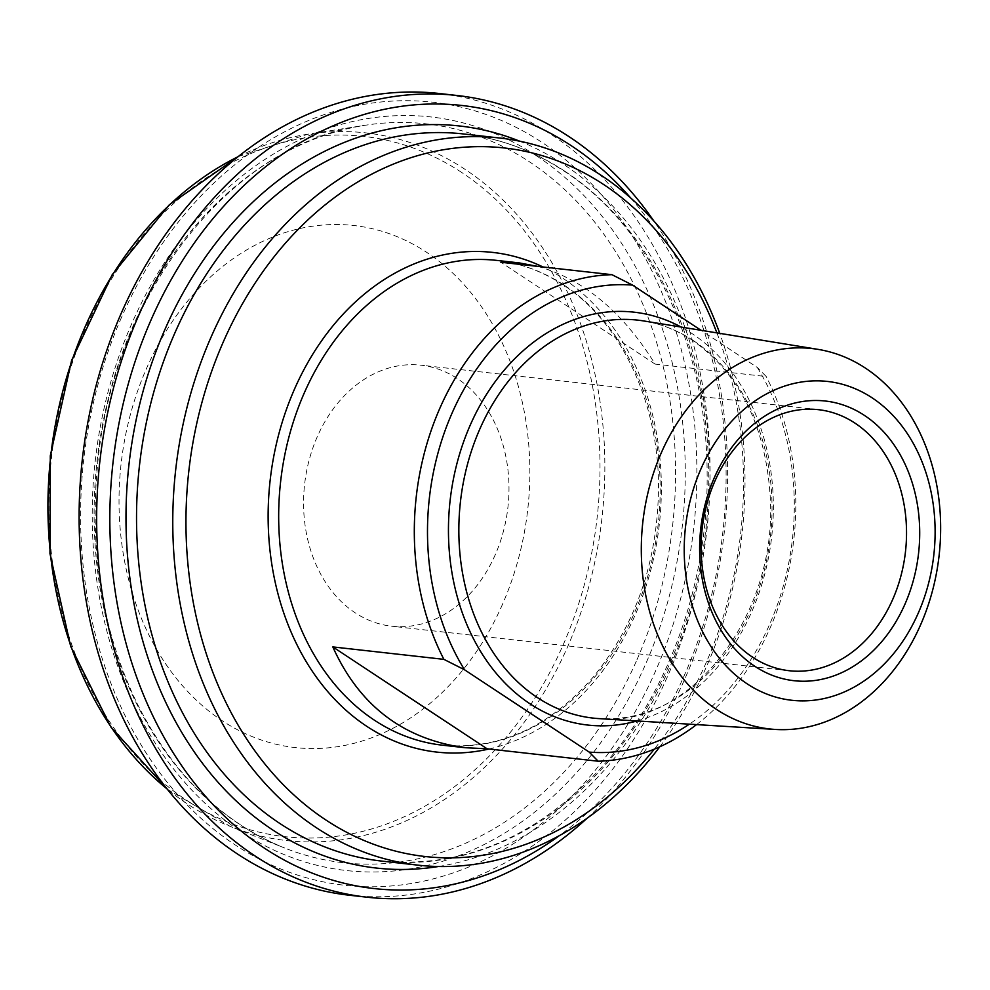 <?xml version="1.0" encoding="UTF-8"?>
<svg xmlns="http://www.w3.org/2000/svg" width="990" height="990" viewBox="0 0 990 990"><rect width="100%" height="100%" fill="white"/><g stroke="black" fill="none" stroke-linecap="round" stroke-linejoin="round"><path stroke-width="0.74" stroke-dasharray="4.95 3.71" d="M537.842 266.397C583.654 279.353 622.747 311.924 655.133 364.11L766.223 376.546L757.263 367.439L701.019 330.301M655.133 364.11L500.866 262.251M757.263 367.439A234.519 182.68 -83.6 0 1 689.362 724.16M696.552 724.606A243.899 189.981 96.4 0 0 770.468 627.165A243.899 189.981 96.4 0 0 766.223 376.546M716.896 332.887A356.474 277.67 -83.6 0 1 654.266 749.17M630.692 197.975A393.995 306.9 -83.6 0 1 559.3 835.684M659.785 746.782A365.854 284.971 96.4 0 0 707.009 665.416A365.854 284.971 96.4 0 0 719.755 333.358M121.535 317.307A393.995 306.9 96.4 0 0 389.454 886.112A393.995 306.9 96.4 0 0 655.232 277.782A393.995 306.9 96.4 0 0 121.535 317.307M502.561 604.16A262.672 204.596 -83.6 0 1 146.767 630.506A262.672 204.596 -83.6 0 1 323.953 224.953A262.672 204.596 -83.6 0 1 502.561 604.16M439.461 93.518A403.375 314.201 -83.6 0 1 668.151 675.019A403.375 314.201 -83.6 0 1 349.705 895.269M586.983 818.334A403.375 314.201 96.4 0 0 685.686 676.987A403.375 314.201 96.4 0 0 653.858 221.018M495.346 554.511A131.336 102.304 -83.6 0 1 391.669 626.212A131.336 102.304 -83.6 0 1 304.611 484.32A131.336 102.304 -83.6 0 1 420.886 365.186A131.336 102.304 -83.6 0 1 495.346 554.511M637.053 720.955A207.727 161.803 96.4 0 0 770.74 544.24A207.727 161.803 96.4 0 0 691.8 333.432A207.727 161.803 96.4 0 0 681.157 327.059M693.408 340.634A200.228 155.962 -83.6 0 1 751.224 608.776A200.228 155.962 -83.6 0 1 599.222 718.629C686.008 728.553 776.16 620.52 770.43 500.284C766.446 427.643 740.421 374.294 692.344 340.226C677.098 330.202 660.899 323.779 643.748 320.958A200.228 155.962 -83.6 0 1 693.408 340.634M564.411 285.355A243.899 189.981 -83.6 0 1 634.837 611.981A243.899 189.981 -83.6 0 1 442.282 745.161C498.948 750.247 549.438 727.328 593.777 676.43C636.335 623.75 657.917 560.464 658.523 486.585C658.548 401.507 620.421 321.75 563.199 284.922C542.371 271.248 520.158 263.068 496.559 260.382A243.899 189.981 -83.6 0 1 564.411 285.355M489.06 748.997A251.411 195.834 96.4 0 0 657.496 537.966A251.411 195.834 96.4 0 0 562.654 278.14A251.411 195.834 96.4 0 0 543.015 266.978M565.129 171.406A365.854 284.971 -83.6 0 1 670.762 661.357A365.854 284.971 -83.6 0 1 381.942 861.114C467.54 868.7 543.597 834.248 610.125 757.771C671.826 684.771 708.308 578.049 707.12 473.468C707.132 346.104 650.108 226.5 563.916 170.973C532.533 150.356 499.01 138.006 463.357 133.947A365.854 284.971 -83.6 0 1 565.129 171.406M438.446 866.51A373.366 290.825 96.4 0 0 702.566 559.944A373.366 290.825 96.4 0 0 563.372 164.192A373.366 290.825 96.4 0 0 519.651 141.186M636.954 659.761A371.757 289.575 96.4 0 0 529.613 161.915A371.757 289.575 96.4 0 0 365.483 125.223A371.757 289.575 96.4 0 0 97.057 461.08A371.757 289.575 96.4 0 0 284.563 847.985A371.757 289.575 96.4 0 0 636.954 659.761M536.407 155.752A379.158 295.342 -83.6 0 1 537.595 809.771A379.158 295.342 -83.6 0 1 92.218 515.691A379.158 295.342 -83.6 0 1 536.407 155.752M238.021 156.729A356.066 277.349 -83.6 0 1 307.841 134.219A356.066 277.349 -83.6 0 1 465.053 169.352A356.066 277.349 -83.6 0 1 567.864 646.198A356.066 277.349 -83.6 0 1 230.348 826.464A356.066 277.349 -83.6 0 1 167.223 789.08M461.662 172.433A352.366 274.465 96.4 0 0 48.869 506.942A352.366 274.465 96.4 0 0 462.763 780.231A352.366 274.465 96.4 0 0 461.662 172.433M238.244 156.544L307.841 134.219L365.483 125.223C231.809 142.647 111.796 294.537 97.342 467.54C89.508 553.831 102.886 632.709 137.462 704.162C173.064 774.477 222.106 822.418 284.563 847.985L230.348 826.464L167.409 789.302M818.445 409.687L420.886 365.186M789.216 670.725L391.669 626.212"/><path stroke-width="1.49" d="M701.019 330.301L632.598 285.12L611.944 274.688L500.866 262.251L519.292 262.919L537.842 266.397M443.891 659.352L464.533 669.784L589.211 752.103L598.158 761.211L487.08 748.787L465.028 747.71C403.4 739.245 359.333 705.647 332.813 646.916L443.891 659.352A243.899 189.981 96.4 0 1 439.647 408.734A243.899 189.981 96.4 0 1 611.944 274.688M332.813 646.916L487.08 748.787M464.533 669.784A234.519 182.68 -83.6 0 1 451.848 413.597A234.519 182.68 -83.6 0 1 632.598 285.12M689.362 724.16A234.519 182.68 -83.6 0 1 589.211 752.103M598.158 761.211A243.899 189.981 96.4 0 0 696.552 724.606M661.184 453.074A191.379 149.069 96.4 0 0 775.479 729.457A191.379 149.069 96.4 0 0 920.762 624.467A191.379 149.069 96.4 0 0 818.037 349.371A191.379 149.069 96.4 0 0 661.184 453.074M654.266 749.17A356.474 277.67 -83.6 0 1 291.122 792.384A356.474 277.67 -83.6 0 1 222.985 342.627A356.474 277.67 -83.6 0 1 475.98 146.681A356.474 277.67 -83.6 0 1 716.896 332.887M559.3 835.684A393.995 306.9 -83.6 0 1 195.265 784.043A393.995 306.9 -83.6 0 1 150.765 320.587A393.995 306.9 -83.6 0 1 630.692 197.975M719.755 333.358A365.854 284.971 96.4 0 0 499.604 138.006A365.854 284.971 96.4 0 0 210.783 337.763A365.854 284.971 96.4 0 0 418.188 865.173A365.854 284.971 96.4 0 0 659.785 746.782M367.24 897.225L349.705 895.269A403.375 314.201 -83.6 0 1 121.028 313.768A403.375 314.201 -83.6 0 1 439.461 93.518L457.009 95.486A403.375 314.201 96.4 0 0 138.563 315.723A403.375 314.201 96.4 0 0 367.24 897.225A403.375 314.201 96.4 0 0 586.983 818.334M653.858 221.018A403.375 314.201 96.4 0 0 457.009 95.486M892.893 599.012A131.336 102.304 -83.6 0 1 789.216 670.725A131.336 102.304 -83.6 0 1 714.768 481.4A131.336 102.304 -83.6 0 1 818.445 409.687A131.336 102.304 -83.6 0 1 892.893 599.012M714.248 477.848A140.716 109.605 96.4 0 0 809.931 680.996A140.716 109.605 96.4 0 0 904.848 463.741A140.716 109.605 96.4 0 0 714.248 477.848M700.883 469.037A160.417 124.95 -83.6 0 1 918.176 452.937A160.417 124.95 -83.6 0 1 809.969 700.611A160.417 124.95 -83.6 0 1 700.883 469.037M681.157 327.059A207.727 161.803 96.4 0 0 450.104 500.606A207.727 161.803 96.4 0 0 637.053 720.955M775.479 729.457L599.222 718.629A200.228 155.962 -83.6 0 1 460.437 501.769A200.228 155.962 -83.6 0 1 643.748 320.958L818.037 349.371M543.015 266.978A251.411 195.834 96.4 0 0 270.134 480.459A251.411 195.834 96.4 0 0 489.06 748.997M465.028 747.71L442.282 745.161A243.899 189.981 -83.6 0 1 280.615 481.635A243.899 189.981 -83.6 0 1 496.559 260.382L519.292 262.919M519.651 141.186A373.366 290.825 96.4 0 0 128.96 464.657A373.366 290.825 96.4 0 0 438.446 866.51M418.188 865.173L381.942 861.114A365.854 284.971 -83.6 0 1 139.442 465.832A365.854 284.971 -83.6 0 1 463.357 133.947L499.604 138.006M167.223 789.08A356.066 277.349 -83.6 0 1 50.762 455.895A356.066 277.349 -83.6 0 1 238.021 156.729M167.409 789.302L110.793 726.908L70.649 646.309L49.958 553.608L50.28 455.833L71.589 360.422L112.266 274.601L169.24 204.881L238.244 156.544"/></g></svg>

